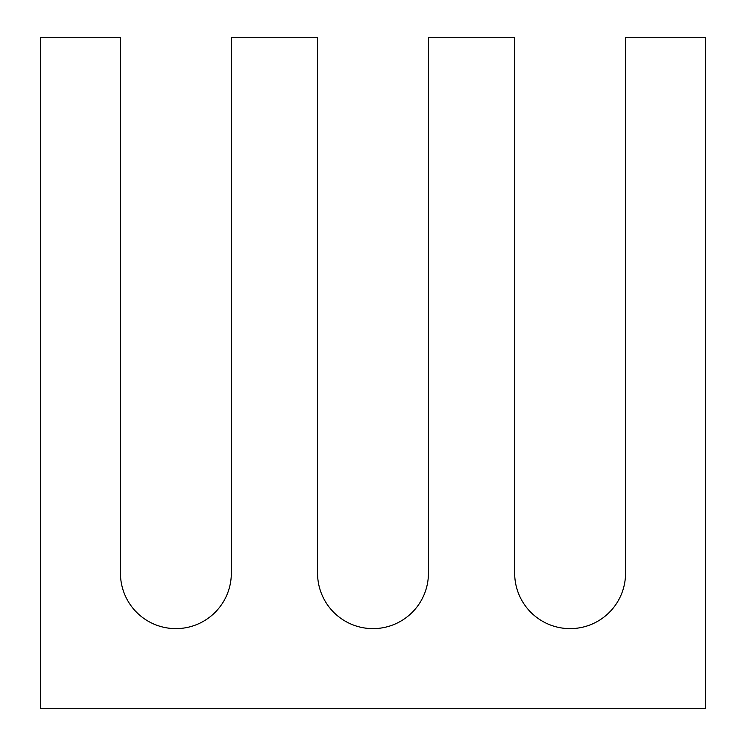 <?xml version="1.0" encoding="UTF-8"?>
<svg xmlns="http://www.w3.org/2000/svg" width="746" height="746" viewBox="0 0 746 746"><rect width="100%" height="100%" fill="white"/><g stroke="black" fill="none" stroke-linecap="round" stroke-linejoin="round"><path stroke-width="1.12" d="M120.451 573.189L120.451 37.3L40.377 37.3L40.377 708.7L705.623 708.7L705.623 37.3L625.549 37.3L625.549 573.189A55.437 55.437 0 0 1 570.112 628.626A55.437 55.437 0 0 1 514.675 573.189L514.675 37.3L428.437 37.3L428.437 573.189A55.437 55.437 0 0 1 373 628.626A55.437 55.437 0 0 1 317.563 573.189L317.563 37.3L231.325 37.3L231.325 573.189A55.437 55.437 0 0 1 175.888 628.626A55.437 55.437 0 0 1 120.451 573.189"/></g></svg>
